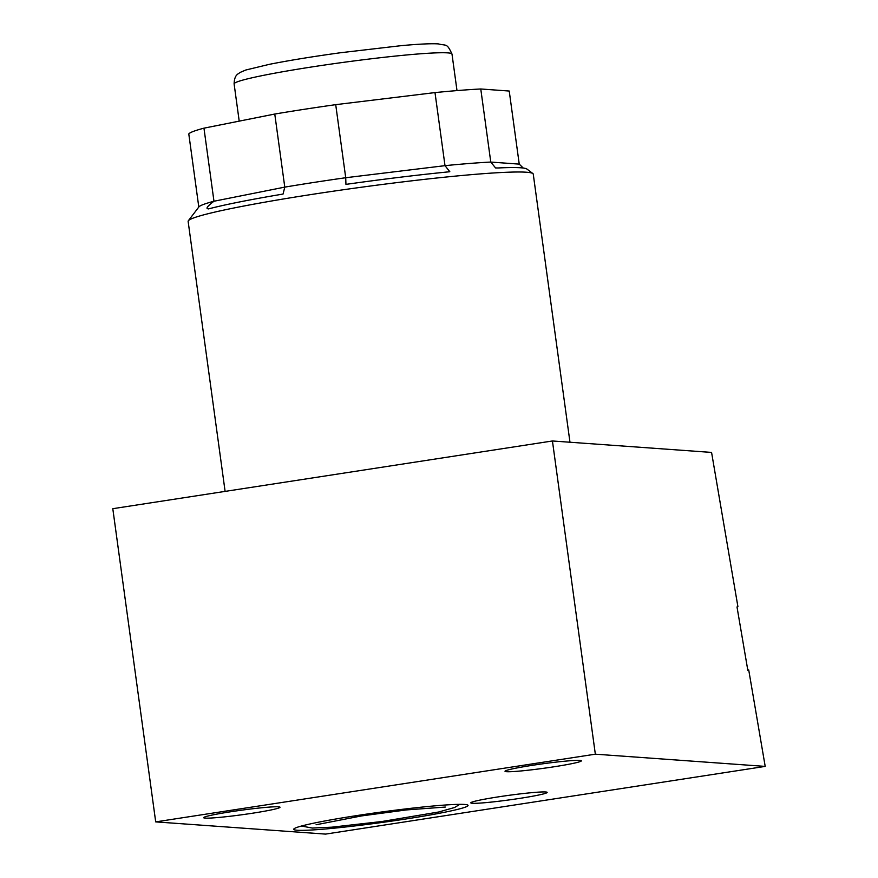 <?xml version="1.0" encoding="UTF-8"?>
<svg xmlns="http://www.w3.org/2000/svg" width="878" height="878" viewBox="0 0 878 878"><rect width="100%" height="100%" fill="white"/><g stroke="black" fill="none" stroke-linecap="round" stroke-linejoin="round"><path stroke-width="1.32" d="M192.743 215L198.801 207.032L188.792 133.95A161.859 9.603 -7.8 0 1 203.959 128.166L274.77 114.041A161.859 9.603 -7.8 0 1 335.714 104.658L434.994 92.585A161.859 9.603 -7.8 0 1 480.771 88.985L509.229 91.038L519.238 164.12L490.78 162.068L480.771 88.985M198.428 207.515L198.867 206.934A161.859 9.603 -7.8 0 1 213.969 201.238L203.959 128.166M335.714 104.658L345.723 177.729L345.943 184.358L347.249 184.193A168.894 10.02 -7.8 0 1 448.724 171.847L449.821 171.726L445.003 165.657L345.723 177.729A161.859 9.603 -7.8 0 0 284.779 187.124L213.969 201.238C206.791 206.67 205.178 209.173 209.118 208.755A168.894 10.02 -7.8 0 1 281.487 194.323L283.078 194.027L284.779 187.124L274.77 114.041M225.108 491.395L188.133 221.388A174.173 10.327 -7.8 0 1 188.353 220.74A174.173 10.327 -7.8 0 1 312.645 194.301A174.173 10.327 -7.8 0 1 526.438 172.231A174.173 10.327 -7.8 0 1 532.858 173.548L526.932 169.059A168.894 10.02 -7.8 0 0 520.698 167.786A168.894 10.02 -7.8 0 0 498.111 167.972L495.576 167.95L490.78 162.068A161.859 9.603 -7.8 0 0 445.003 165.657L434.994 92.585M208.371 208.92L209.118 208.755M552.438 440.975L711.575 452.422L737.904 606.61L737.004 606.961L747.826 670.309L748.725 669.958L765.199 766.395L595.339 754.18L552.438 440.975L112.801 508.691L155.702 821.885L325.562 834.1L765.199 766.395M595.339 754.18L155.702 821.885M532.562 765.287A38.533 2.283 172.2 0 0 505.015 771.279A38.533 2.283 172.2 0 0 553.809 766.812A38.533 2.283 172.2 0 0 581.357 760.82A38.533 2.283 172.2 0 0 532.562 765.287M231.21 811.689A38.533 2.283 172.2 0 0 203.663 817.681A38.533 2.283 172.2 0 0 252.458 813.226A38.533 2.283 172.2 0 0 280.005 807.222A38.533 2.283 172.2 0 0 231.21 811.689M498.353 796.862A38.533 2.283 172.2 0 0 470.806 802.854A38.533 2.283 172.2 0 0 519.611 798.398A38.533 2.283 172.2 0 0 547.159 792.395A38.533 2.283 172.2 0 0 498.353 796.862M356.644 815.607A87.965 5.213 -7.8 0 1 468.062 805.411A87.965 5.213 -7.8 0 1 405.175 819.097A87.965 5.213 -7.8 0 1 293.757 829.293A87.965 5.213 -7.8 0 1 356.644 815.607M532.858 173.548A174.173 10.327 -7.8 0 1 533.253 174.118L569.976 442.238M523.244 168.038L519.238 164.12M451.994 54.074C446.737 42.616 446.441 46.051 438.396 43.9C431.076 43.45 418.652 44.043 401.136 45.667L340.401 52.757C312.623 56.587 288.961 60.45 269.414 64.324L245.774 70.02L239.957 72.512C238.245 74.191 234.415 74.4 234.108 83.915A109.959 6.519 -7.8 0 1 327.296 64.632A109.959 6.519 -7.8 0 1 447.692 52.878A109.959 6.519 -7.8 0 1 451.994 54.074L456.999 90.599M192.908 214.759L188.353 220.74M316.069 824.771L361.527 815.925L406.437 809.922L445.344 807.058M301.45 826.033L312.272 828.053L331.697 827.186L381.985 821.501L438.605 812.018L454.639 807.486L459.776 804.347M234.108 83.915L239.211 121.131"/></g></svg>
